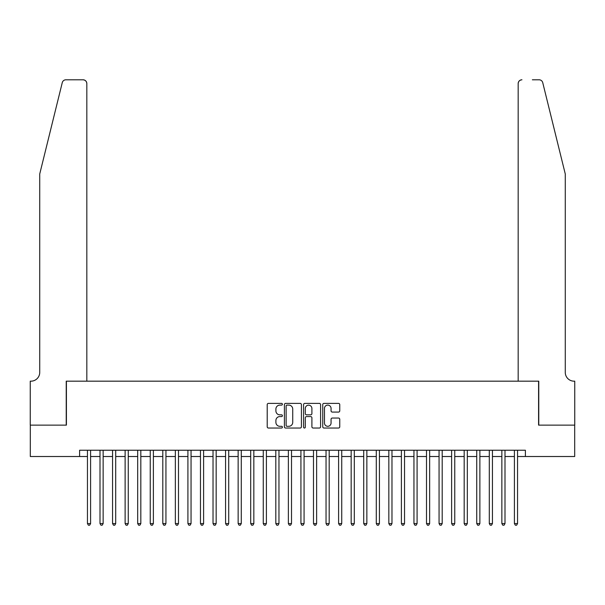 <?xml version="1.0" encoding="UTF-8"?>
<svg xmlns="http://www.w3.org/2000/svg" width="605" height="605" viewBox="0 0 605 605"><rect width="100%" height="100%" fill="white"/><g stroke="black" fill="none" stroke-linecap="round" stroke-linejoin="round"><path stroke-width="0.91" d="M282.406 404.246A0.862 0.862 0 0 0 281.544 403.384L268.446 403.384A1.233 1.233 0 0 0 267.213 404.616L267.213 426.797A1.233 1.233 0 0 0 268.446 428.03L281.544 428.03A0.862 0.862 0 0 0 282.406 427.168A0.862 0.862 0 0 0 281.544 426.306L279.85 426.306A3.948 3.948 0 0 1 275.903 422.366L275.903 420.513A3.948 3.948 0 0 1 279.85 416.573L281.544 416.573A0.862 0.862 0 0 0 282.406 415.711A0.862 0.862 0 0 0 281.544 414.841L279.85 414.841A3.948 3.948 0 0 1 275.903 410.901L275.903 409.048A3.948 3.948 0 0 1 279.85 405.108L281.544 405.108A0.862 0.862 0 0 0 282.406 404.246M338.52 412.073A1.233 1.233 0 0 0 339.753 410.84L339.753 404.616A1.233 1.233 0 0 0 338.52 403.384L323.977 403.384A1.233 1.233 0 0 0 322.745 404.616L322.745 426.797A1.233 1.233 0 0 0 323.977 428.03L338.52 428.03A1.233 1.233 0 0 0 339.753 426.797L339.753 419.28A1.233 1.233 0 0 0 338.52 418.047L332.296 418.047A1.233 1.233 0 0 0 331.064 419.28L331.064 423.008A3.297 3.297 0 0 1 327.766 426.306A3.297 3.297 0 0 1 324.469 423.008L324.469 408.405A3.297 3.297 0 0 1 327.766 405.108A3.297 3.297 0 0 1 331.064 408.405L331.064 410.84A1.233 1.233 0 0 0 332.296 412.073L338.52 412.073M79.603 456.518L30.31 456.518L30.31 425.126L66.414 425.126L66.414 381.173L538.586 381.173L538.586 425.126L574.689 425.126L574.689 456.518L525.397 456.518L525.397 450.241L79.603 450.241L79.603 456.518L87.453 456.518M301.419 404.616A1.233 1.233 0 0 0 300.186 403.384L285.643 403.384A1.233 1.233 0 0 0 284.41 404.616L284.41 426.797A1.233 1.233 0 0 0 285.643 428.03L300.186 428.03A1.233 1.233 0 0 0 301.419 426.797L301.419 404.616M304.814 403.384L319.357 403.384A1.233 1.233 0 0 1 320.589 404.616L320.589 426.797A1.233 1.233 0 0 1 319.357 428.03L313.133 428.03A1.233 1.233 0 0 1 311.9 426.797L311.9 417.805A1.233 1.233 0 0 0 310.668 416.573L306.538 416.573A1.233 1.233 0 0 0 305.306 417.805L305.306 427.168A0.862 0.862 0 0 1 304.444 428.03A0.862 0.862 0 0 1 303.581 427.168L303.581 404.616A1.233 1.233 0 0 1 304.814 403.384M90.591 456.518L100.007 456.518M103.145 456.518L112.568 456.518M115.706 456.518L125.122 456.518M128.26 456.518L137.683 456.518M140.821 456.518L150.237 456.518M153.375 456.518L162.798 456.518M165.936 456.518L175.352 456.518M178.49 456.518L187.913 456.518M191.051 456.518L200.467 456.518M203.605 456.518L213.028 456.518M216.166 456.518L225.582 456.518M228.72 456.518L238.143 456.518M241.282 456.518L250.697 456.518M253.835 456.518L263.258 456.518M266.397 456.518L275.812 456.518M278.958 456.518L288.373 456.518M291.512 456.518L300.927 456.518M304.073 456.518L313.488 456.518M316.627 456.518L326.042 456.518M329.188 456.518L338.603 456.518M341.742 456.518L351.165 456.518M354.303 456.518L363.718 456.518M366.857 456.518L376.28 456.518M379.418 456.518L388.833 456.518M391.972 456.518L401.395 456.518M404.533 456.518L413.949 456.518M417.087 456.518L426.51 456.518M429.648 456.518L439.064 456.518M442.202 456.518L451.625 456.518M454.763 456.518L464.179 456.518M467.317 456.518L476.74 456.518M479.878 456.518L489.294 456.518M492.432 456.518L501.855 456.518M504.993 456.518L514.409 456.518M517.547 456.518L525.397 456.518M286.997 405.108A0.862 0.862 0 0 0 286.135 405.97L286.135 425.444A0.862 0.862 0 0 0 286.997 426.306L288.789 426.306A3.948 3.948 0 0 0 292.729 422.366L292.729 409.048A3.948 3.948 0 0 0 288.789 405.108L286.997 405.108M311.9 408.466A3.297 3.297 0 0 0 308.603 405.168A3.297 3.297 0 0 0 305.306 408.466L305.306 413.608A1.233 1.233 0 0 0 306.538 414.841L310.668 414.841A1.233 1.233 0 0 0 311.9 413.608L311.9 408.466M90.591 450.241L90.591 523.575L87.453 523.575L87.453 450.241M90.591 523.575L89.646 525.208L88.39 525.208L87.453 523.575M62.254 82.658C63.215 80.586 63.215 80.586 62.254 82.658C63.215 80.586 63.215 80.586 62.254 82.658L39.733 173.975L39.733 372.385A8.788 8.788 0 0 1 30.938 381.173L30.25 381.173L30.25 425.126L66.225 425.126L66.225 381.173L86.825 381.173L86.825 83.558A3.766 3.766 0 0 0 83.051 79.792L65.915 79.792A3.766 3.766 0 0 0 62.254 82.658M72.63 79.792L83.051 79.792C85.328 80.026 86.583 81.282 86.825 83.558L86.825 381.173M39.733 372.385A8.788 8.788 0 0 1 30.938 381.173M558.362 145.971L542.745 82.658C541.785 80.586 541.785 80.586 542.745 82.658C541.785 80.586 541.785 80.586 542.745 82.658L565.267 173.975L565.267 372.385A8.788 8.788 0 0 0 574.062 381.173L574.75 381.173L574.75 425.126L538.775 425.126L538.775 381.173L518.175 381.173L518.175 83.558L518.175 381.173M532.37 79.792L539.085 79.792A3.766 3.766 0 0 1 542.745 82.658M521.949 79.792A3.766 3.766 0 0 0 518.175 83.558C518.417 81.282 519.672 80.026 521.949 79.792M565.267 372.385A8.788 8.788 0 0 0 574.062 381.173M103.145 450.241L103.145 523.575L100.007 523.575L100.007 450.241M103.145 523.575L102.207 525.208L100.952 525.208L100.007 523.575M115.706 450.241L115.706 523.575L112.568 523.575L112.568 450.241M115.706 523.575L114.761 525.208L113.506 525.208L112.568 523.575M128.26 450.241L128.26 523.575L125.122 523.575L125.122 450.241M128.26 523.575L127.322 525.208L126.067 525.208L125.122 523.575M140.821 450.241L140.821 523.575L137.683 523.575L137.683 450.241M140.821 523.575L139.876 525.208L138.621 525.208L137.683 523.575M153.375 450.241L153.375 523.575L150.237 523.575L150.237 450.241M153.375 523.575L152.437 525.208L151.182 525.208L150.237 523.575M165.936 450.241L165.936 523.575L162.798 523.575L162.798 450.241M165.936 523.575L164.991 525.208L163.736 525.208L162.798 523.575M178.49 450.241L178.49 523.575L175.352 523.575L175.352 450.241M178.49 523.575L177.552 525.208L176.297 525.208L175.352 523.575M191.051 450.241L191.051 523.575L187.913 523.575L187.913 450.241M191.051 523.575L190.106 525.208L188.851 525.208L187.913 523.575M203.605 450.241L203.605 523.575L200.467 523.575L200.467 450.241M203.605 523.575L202.667 525.208L201.412 525.208L200.467 523.575M216.166 450.241L216.166 523.575L213.028 523.575L213.028 450.241M216.166 523.575L215.221 525.208L213.966 525.208L213.028 523.575M228.72 450.241L228.72 523.575L225.582 523.575L225.582 450.241M228.72 523.575L227.782 525.208L226.527 525.208L225.582 523.575M241.282 450.241L241.282 523.575L238.143 523.575L238.143 450.241M241.282 523.575L240.336 525.208L239.081 525.208L238.143 523.575M253.835 450.241L253.835 523.575L250.697 523.575L250.697 450.241M253.835 523.575L252.898 525.208L251.642 525.208L250.697 523.575M266.397 450.241L266.397 523.575L263.258 523.575L263.258 450.241M266.397 523.575L265.451 525.208L264.196 525.208L263.258 523.575M278.958 450.241L278.958 523.575L275.812 523.575L275.812 450.241M278.958 523.575L278.013 525.208L276.757 525.208L275.812 523.575M291.512 450.241L291.512 523.575L288.373 523.575L288.373 450.241M291.512 523.575L290.574 525.208L289.311 525.208L288.373 523.575M304.073 450.241L304.073 523.575L300.927 523.575L300.927 450.241M304.073 523.575L303.128 525.208L301.872 525.208L300.927 523.575M316.627 450.241L316.627 523.575L313.488 523.575L313.488 450.241M316.627 523.575L315.689 525.208L314.426 525.208L313.488 523.575M329.188 450.241L329.188 523.575L326.042 523.575L326.042 450.241M329.188 523.575L328.243 525.208L326.987 525.208L326.042 523.575M341.742 450.241L341.742 523.575L338.603 523.575L338.603 450.241M341.742 523.575L340.804 525.208L339.549 525.208L338.603 523.575M354.303 450.241L354.303 523.575L351.165 523.575L351.165 450.241M354.303 523.575L353.358 525.208L352.102 525.208L351.165 523.575M366.857 450.241L366.857 523.575L363.718 523.575L363.718 450.241M366.857 523.575L365.919 525.208L364.664 525.208L363.718 523.575M379.418 450.241L379.418 523.575L376.28 523.575L376.28 450.241M379.418 523.575L378.473 525.208L377.217 525.208L376.28 523.575M391.972 450.241L391.972 523.575L388.833 523.575L388.833 450.241M391.972 523.575L391.034 525.208L389.779 525.208L388.833 523.575M404.533 450.241L404.533 523.575L401.395 523.575L401.395 450.241M404.533 523.575L403.588 525.208L402.333 525.208L401.395 523.575M417.087 450.241L417.087 523.575L413.949 523.575L413.949 450.241M417.087 523.575L416.149 525.208L414.894 525.208L413.949 523.575M429.648 450.241L429.648 523.575L426.51 523.575L426.51 450.241M429.648 523.575L428.703 525.208L427.448 525.208L426.51 523.575M442.202 450.241L442.202 523.575L439.064 523.575L439.064 450.241M442.202 523.575L441.264 525.208L440.009 525.208L439.064 523.575M454.763 450.241L454.763 523.575L451.625 523.575L451.625 450.241M454.763 523.575L453.818 525.208L452.563 525.208L451.625 523.575M467.317 450.241L467.317 523.575L464.179 523.575L464.179 450.241M467.317 523.575L466.379 525.208L465.124 525.208L464.179 523.575M479.878 450.241L479.878 523.575L476.74 523.575L476.74 450.241M479.878 523.575L478.933 525.208L477.678 525.208L476.74 523.575M492.432 450.241L492.432 523.575L489.294 523.575L489.294 450.241M492.432 523.575L491.494 525.208L490.239 525.208L489.294 523.575M504.993 450.241L504.993 523.575L501.855 523.575L501.855 450.241M504.993 523.575L504.048 525.208L502.793 525.208L501.855 523.575M517.547 450.241L517.547 523.575L514.409 523.575L514.409 450.241M517.547 523.575L516.61 525.208L515.354 525.208L514.409 523.575"/></g></svg>
